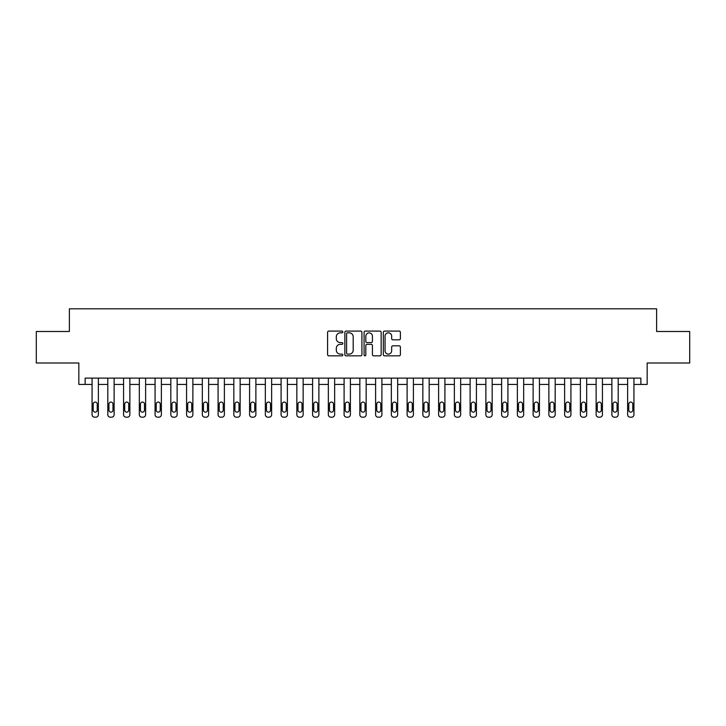 <?xml version="1.0" encoding="UTF-8"?>
<svg xmlns="http://www.w3.org/2000/svg" width="726" height="726" viewBox="0 0 726 726"><rect width="100%" height="100%" fill="white"/><g stroke="black" fill="none" stroke-linecap="round" stroke-linejoin="round"><path stroke-width="1.09" d="M342.835 331.964A0.862 0.862 0 0 0 341.973 331.101L328.833 331.101A1.234 1.234 0 0 0 327.589 332.336L327.589 354.597A1.234 1.234 0 0 0 328.833 355.84L341.973 355.84A0.862 0.862 0 0 0 342.835 354.969A0.862 0.862 0 0 0 341.973 354.106L340.267 354.106A3.957 3.957 0 0 1 336.31 350.15L336.31 348.289A3.957 3.957 0 0 1 340.267 344.333L341.973 344.333A0.862 0.862 0 0 0 342.835 343.471A0.862 0.862 0 0 0 341.973 342.599L340.267 342.599A3.957 3.957 0 0 1 336.31 338.643L336.31 336.791A3.957 3.957 0 0 1 340.267 332.826L341.973 332.826A0.862 0.862 0 0 0 342.835 331.964M399.146 339.822A1.234 1.234 0 0 0 400.389 338.579L400.389 332.336A1.234 1.234 0 0 0 399.146 331.101L384.553 331.101A1.234 1.234 0 0 0 383.319 332.336L383.319 354.597A1.234 1.234 0 0 0 384.553 355.84L399.146 355.84A1.234 1.234 0 0 0 400.389 354.597L400.389 347.055A1.234 1.234 0 0 0 399.146 345.821L392.902 345.821A1.234 1.234 0 0 0 391.668 347.055L391.668 350.794A3.312 3.312 0 0 1 388.356 354.106A3.312 3.312 0 0 1 385.052 350.794L385.052 336.138A3.312 3.312 0 0 1 388.356 332.826A3.312 3.312 0 0 1 391.668 336.138L391.668 338.579A1.234 1.234 0 0 0 392.902 339.822L399.146 339.822M640.867 384.426L647.165 384.426L647.165 363L689.7 363L689.7 331.492L656.622 331.492L656.622 308.813L69.378 308.813L69.378 331.492L36.3 331.492L36.3 363L78.835 363L78.835 384.426L92.066 384.426L92.066 414.664A2.523 2.523 0 0 0 94.58 417.187L95.841 417.187A2.523 2.523 0 0 0 98.364 414.664L98.364 384.426L107.811 384.426L107.811 414.664A2.523 2.523 0 0 0 110.334 417.187L111.595 417.187A2.523 2.523 0 0 0 114.118 414.664L114.118 384.426L123.565 384.426L123.565 414.664A2.523 2.523 0 0 0 126.088 417.187L127.349 417.187A2.523 2.523 0 0 0 129.872 414.664L129.872 384.426L139.319 384.426L139.319 414.664A2.523 2.523 0 0 0 141.842 417.187L143.104 417.187A2.523 2.523 0 0 0 145.617 414.664L145.617 384.426L155.074 384.426L155.074 414.664A2.523 2.523 0 0 0 157.587 417.187L158.849 417.187A2.523 2.523 0 0 0 161.372 414.664L161.372 384.426L170.828 384.426L170.828 414.664A2.523 2.523 0 0 0 173.342 417.187L174.603 417.187A2.523 2.523 0 0 0 177.126 414.664L177.126 384.426L186.573 384.426L186.573 414.664A2.523 2.523 0 0 0 189.096 417.187L190.357 417.187A2.523 2.523 0 0 0 192.88 414.664L192.88 384.426L202.327 384.426L202.327 414.664A2.523 2.523 0 0 0 204.85 417.187L206.111 417.187A2.523 2.523 0 0 0 208.625 414.664L208.625 384.426L218.081 384.426L218.081 414.664A2.523 2.523 0 0 0 220.604 417.187L221.857 417.187A2.523 2.523 0 0 0 224.379 414.664L224.379 384.426L233.836 384.426L233.836 414.664A2.523 2.523 0 0 0 236.349 417.187L237.611 417.187A2.523 2.523 0 0 0 240.134 414.664L240.134 384.426L249.581 384.426L249.581 414.664A2.523 2.523 0 0 0 252.103 417.187L253.365 417.187A2.523 2.523 0 0 0 255.888 414.664L255.888 384.426L265.335 384.426L265.335 414.664A2.523 2.523 0 0 0 267.858 417.187L269.119 417.187A2.523 2.523 0 0 0 271.633 414.664L271.633 384.426L281.089 384.426L281.089 414.664A2.523 2.523 0 0 0 283.612 417.187L284.873 417.187A2.523 2.523 0 0 0 287.387 414.664L287.387 384.426L296.843 384.426L296.843 414.664A2.523 2.523 0 0 0 299.357 417.187L300.618 417.187A2.523 2.523 0 0 0 303.141 414.664L303.141 384.426L312.597 384.426L312.597 414.664A2.523 2.523 0 0 0 315.111 417.187L316.373 417.187A2.523 2.523 0 0 0 318.895 414.664L318.895 384.426L328.343 384.426L328.343 414.664A2.523 2.523 0 0 0 330.865 417.187L332.127 417.187A2.523 2.523 0 0 0 334.65 414.664L334.65 384.426L344.097 384.426L344.097 414.664A2.523 2.523 0 0 0 346.62 417.187L347.881 417.187A2.523 2.523 0 0 0 350.395 414.664L350.395 384.426L359.851 384.426L359.851 414.664A2.523 2.523 0 0 0 362.374 417.187L363.626 417.187A2.523 2.523 0 0 0 366.149 414.664L366.149 384.426L375.605 384.426L375.605 414.664A2.523 2.523 0 0 0 378.119 417.187L379.38 417.187A2.523 2.523 0 0 0 381.903 414.664L381.903 384.426L391.35 384.426L391.35 414.664A2.523 2.523 0 0 0 393.873 417.187L395.135 417.187A2.523 2.523 0 0 0 397.657 414.664L397.657 384.426L407.105 384.426L407.105 414.664A2.523 2.523 0 0 0 409.627 417.187L410.889 417.187A2.523 2.523 0 0 0 413.403 414.664L413.403 384.426L422.859 384.426L422.859 414.664A2.523 2.523 0 0 0 425.382 417.187L426.643 417.187A2.523 2.523 0 0 0 429.157 414.664L429.157 384.426L438.613 384.426L438.613 414.664A2.523 2.523 0 0 0 441.127 417.187L442.388 417.187A2.523 2.523 0 0 0 444.911 414.664L444.911 384.426L454.367 384.426L454.367 414.664A2.523 2.523 0 0 0 456.881 417.187L458.142 417.187A2.523 2.523 0 0 0 460.665 414.664L460.665 384.426L470.112 384.426L470.112 414.664A2.523 2.523 0 0 0 472.635 417.187L473.897 417.187A2.523 2.523 0 0 0 476.419 414.664L476.419 384.426L485.866 384.426L485.866 414.664A2.523 2.523 0 0 0 488.389 417.187L489.651 417.187A2.523 2.523 0 0 0 492.164 414.664L492.164 384.426L501.621 384.426L501.621 414.664A2.523 2.523 0 0 0 504.143 417.187L505.396 417.187A2.523 2.523 0 0 0 507.919 414.664L507.919 384.426L517.375 384.426L517.375 414.664A2.523 2.523 0 0 0 519.889 417.187L521.15 417.187A2.523 2.523 0 0 0 523.673 414.664L523.673 384.426L533.12 384.426L533.12 414.664A2.523 2.523 0 0 0 535.643 417.187L536.904 417.187A2.523 2.523 0 0 0 539.427 414.664L539.427 384.426L548.874 384.426L548.874 414.664A2.523 2.523 0 0 0 551.397 417.187L552.658 417.187A2.523 2.523 0 0 0 555.172 414.664L555.172 384.426L564.628 384.426L564.628 414.664A2.523 2.523 0 0 0 567.151 417.187L568.413 417.187A2.523 2.523 0 0 0 570.926 414.664L570.926 384.426L580.383 384.426L580.383 414.664A2.523 2.523 0 0 0 582.896 417.187L584.158 417.187A2.523 2.523 0 0 0 586.681 414.664L586.681 384.426L596.128 384.426L596.128 414.664A2.523 2.523 0 0 0 598.651 417.187L599.912 417.187A2.523 2.523 0 0 0 602.435 414.664L602.435 384.426L611.882 384.426L611.882 414.664A2.523 2.523 0 0 0 614.405 417.187L615.666 417.187A2.523 2.523 0 0 0 618.189 414.664L618.189 384.426L627.636 384.426L627.636 414.664A2.523 2.523 0 0 0 630.159 417.187L631.42 417.187A2.523 2.523 0 0 0 633.934 414.664L633.934 384.426L640.867 384.426L640.867 378.119L85.133 378.119L85.133 384.426M361.92 332.336A1.234 1.234 0 0 0 360.677 331.101L346.084 331.101A1.234 1.234 0 0 0 344.85 332.336L344.85 354.597A1.234 1.234 0 0 0 346.084 355.84L360.677 355.84A1.234 1.234 0 0 0 361.92 354.597L361.92 332.336M365.323 331.101L379.916 331.101A1.234 1.234 0 0 1 381.15 332.336L381.15 354.597A1.234 1.234 0 0 1 379.916 355.84L373.672 355.84A1.234 1.234 0 0 1 372.429 354.597L372.429 345.567A1.234 1.234 0 0 0 371.195 344.333L367.047 344.333A1.234 1.234 0 0 0 365.813 345.567L365.813 354.969A0.862 0.862 0 0 1 364.951 355.84A0.862 0.862 0 0 1 364.08 354.969L364.08 332.336A1.234 1.234 0 0 1 365.323 331.101M347.445 332.826A0.862 0.862 0 0 0 346.583 333.697L346.583 353.235A0.862 0.862 0 0 0 347.445 354.106L349.242 354.106A3.957 3.957 0 0 0 353.199 350.15L353.199 336.791A3.957 3.957 0 0 0 349.242 332.826L347.445 332.826M372.429 336.202A3.312 3.312 0 0 0 369.126 332.889A3.312 3.312 0 0 0 365.813 336.202L365.813 341.365A1.234 1.234 0 0 0 367.047 342.599L371.195 342.599A1.234 1.234 0 0 0 372.429 341.365L372.429 336.202M98.364 378.119L98.364 414.664M92.066 378.119L92.066 414.664M97.23 410.126A2.015 2.015 0 0 1 95.215 412.15A2.015 2.015 0 0 1 93.2 410.126L93.2 404.083A2.015 2.015 0 0 1 95.215 402.068A2.015 2.015 0 0 1 97.23 404.083L97.23 410.126M94.58 417.187L95.841 417.187M114.118 378.119L114.118 414.664M107.811 378.119L107.811 414.664M112.984 410.126A2.015 2.015 0 0 1 110.969 412.15A2.015 2.015 0 0 1 108.945 410.126L108.945 404.083A2.015 2.015 0 0 1 110.969 402.068A2.015 2.015 0 0 1 112.984 404.083L112.984 410.126M110.334 417.187L111.595 417.187M129.872 378.119L129.872 414.664M123.565 378.119L123.565 414.664M128.738 410.126A2.015 2.015 0 0 1 126.714 412.15A2.015 2.015 0 0 1 124.7 410.126L124.7 404.083A2.015 2.015 0 0 1 126.714 402.068A2.015 2.015 0 0 1 128.738 404.083L128.738 410.126M126.088 417.187L127.349 417.187M145.617 378.119L145.617 414.664M139.319 378.119L139.319 414.664M144.483 410.126A2.015 2.015 0 0 1 142.468 412.15A2.015 2.015 0 0 1 140.454 410.126L140.454 404.083A2.015 2.015 0 0 1 142.468 402.068A2.015 2.015 0 0 1 144.483 404.083L144.483 410.126M141.842 417.187L143.104 417.187M161.372 378.119L161.372 414.664M155.074 378.119L155.074 414.664M160.237 410.126A2.015 2.015 0 0 1 158.223 412.15A2.015 2.015 0 0 1 156.208 410.126L156.208 404.083A2.015 2.015 0 0 1 158.223 402.068A2.015 2.015 0 0 1 160.237 404.083L160.237 410.126M157.587 417.187L158.849 417.187M177.126 378.119L177.126 414.664M170.828 378.119L170.828 414.664M175.991 410.126A2.015 2.015 0 0 1 173.977 412.15A2.015 2.015 0 0 1 171.962 410.126L171.962 404.083A2.015 2.015 0 0 1 173.977 402.068A2.015 2.015 0 0 1 175.991 404.083L175.991 410.126M173.342 417.187L174.603 417.187M192.88 378.119L192.88 414.664M186.573 378.119L186.573 414.664M191.746 410.126A2.015 2.015 0 0 1 189.722 412.15A2.015 2.015 0 0 1 187.707 410.126L187.707 404.083A2.015 2.015 0 0 1 189.722 402.068A2.015 2.015 0 0 1 191.746 404.083L191.746 410.126M189.096 417.187L190.357 417.187M208.625 378.119L208.625 414.664M202.327 378.119L202.327 414.664M207.491 410.126A2.015 2.015 0 0 1 205.476 412.15A2.015 2.015 0 0 1 203.461 410.126L203.461 404.083A2.015 2.015 0 0 1 205.476 402.068A2.015 2.015 0 0 1 207.491 404.083L207.491 410.126M204.85 417.187L206.111 417.187M224.379 378.119L224.379 414.664M218.081 378.119L218.081 414.664M223.245 410.126A2.015 2.015 0 0 1 221.23 412.15A2.015 2.015 0 0 1 219.216 410.126L219.216 404.083A2.015 2.015 0 0 1 221.23 402.068A2.015 2.015 0 0 1 223.245 404.083L223.245 410.126M220.604 417.187L221.857 417.187M240.134 378.119L240.134 414.664M233.836 378.119L233.836 414.664M238.999 410.126A2.015 2.015 0 0 1 236.985 412.15A2.015 2.015 0 0 1 234.97 410.126L234.97 404.083A2.015 2.015 0 0 1 236.985 402.068A2.015 2.015 0 0 1 238.999 404.083L238.999 410.126M236.349 417.187L237.611 417.187M255.888 378.119L255.888 414.664M249.581 378.119L249.581 414.664M254.753 410.126A2.015 2.015 0 0 1 252.739 412.15A2.015 2.015 0 0 1 250.715 410.126L250.715 404.083A2.015 2.015 0 0 1 252.739 402.068A2.015 2.015 0 0 1 254.753 404.083L254.753 410.126M252.103 417.187L253.365 417.187M271.633 378.119L271.633 414.664M265.335 378.119L265.335 414.664M270.508 410.126A2.015 2.015 0 0 1 268.484 412.15A2.015 2.015 0 0 1 266.469 410.126L266.469 404.083A2.015 2.015 0 0 1 268.484 402.068A2.015 2.015 0 0 1 270.508 404.083L270.508 410.126M267.858 417.187L269.119 417.187M287.387 378.119L287.387 414.664M281.089 378.119L281.089 414.664M286.253 410.126A2.015 2.015 0 0 1 284.238 412.15A2.015 2.015 0 0 1 282.223 410.126L282.223 404.083A2.015 2.015 0 0 1 284.238 402.068A2.015 2.015 0 0 1 286.253 404.083L286.253 410.126M283.612 417.187L284.873 417.187M303.141 378.119L303.141 414.664M296.843 378.119L296.843 414.664M302.007 410.126A2.015 2.015 0 0 1 299.992 412.15A2.015 2.015 0 0 1 297.978 410.126L297.978 404.083A2.015 2.015 0 0 1 299.992 402.068A2.015 2.015 0 0 1 302.007 404.083L302.007 410.126M299.357 417.187L300.618 417.187M318.895 378.119L318.895 414.664M312.597 378.119L312.597 414.664M317.761 410.126A2.015 2.015 0 0 1 315.746 412.15A2.015 2.015 0 0 1 313.723 410.126L313.723 404.083A2.015 2.015 0 0 1 315.746 402.068A2.015 2.015 0 0 1 317.761 404.083L317.761 410.126M315.111 417.187L316.373 417.187M334.65 378.119L334.65 414.664M328.343 378.119L328.343 414.664M333.515 410.126A2.015 2.015 0 0 1 331.492 412.15A2.015 2.015 0 0 1 329.477 410.126L329.477 404.083A2.015 2.015 0 0 1 331.492 402.068A2.015 2.015 0 0 1 333.515 404.083L333.515 410.126M330.865 417.187L332.127 417.187M350.395 378.119L350.395 414.664M344.097 378.119L344.097 414.664M349.26 410.126A2.015 2.015 0 0 1 347.246 412.15A2.015 2.015 0 0 1 345.231 410.126L345.231 404.083A2.015 2.015 0 0 1 347.246 402.068A2.015 2.015 0 0 1 349.26 404.083L349.26 410.126M346.62 417.187L347.881 417.187M366.149 378.119L366.149 414.664M359.851 378.119L359.851 414.664M365.015 410.126A2.015 2.015 0 0 1 363 412.15A2.015 2.015 0 0 1 360.985 410.126L360.985 404.083A2.015 2.015 0 0 1 363 402.068A2.015 2.015 0 0 1 365.015 404.083L365.015 410.126M362.374 417.187L363.626 417.187M381.903 378.119L381.903 414.664M375.605 378.119L375.605 414.664M380.769 410.126A2.015 2.015 0 0 1 378.754 412.15A2.015 2.015 0 0 1 376.74 410.126L376.74 404.083A2.015 2.015 0 0 1 378.754 402.068A2.015 2.015 0 0 1 380.769 404.083L380.769 410.126M378.119 417.187L379.38 417.187M397.657 378.119L397.657 414.664M391.35 378.119L391.35 414.664M396.523 410.126A2.015 2.015 0 0 1 394.508 412.15A2.015 2.015 0 0 1 392.485 410.126L392.485 404.083A2.015 2.015 0 0 1 394.508 402.068A2.015 2.015 0 0 1 396.523 404.083L396.523 410.126M393.873 417.187L395.135 417.187M413.403 378.119L413.403 414.664M407.105 378.119L407.105 414.664M412.277 410.126A2.015 2.015 0 0 1 410.254 412.15A2.015 2.015 0 0 1 408.239 410.126L408.239 404.083A2.015 2.015 0 0 1 410.254 402.068A2.015 2.015 0 0 1 412.277 404.083L412.277 410.126M409.627 417.187L410.889 417.187M429.157 378.119L429.157 414.664M422.859 378.119L422.859 414.664M428.022 410.126A2.015 2.015 0 0 1 426.008 412.15A2.015 2.015 0 0 1 423.993 410.126L423.993 404.083A2.015 2.015 0 0 1 426.008 402.068A2.015 2.015 0 0 1 428.022 404.083L428.022 410.126M425.382 417.187L426.643 417.187M444.911 378.119L444.911 414.664M438.613 378.119L438.613 414.664M443.777 410.126A2.015 2.015 0 0 1 441.762 412.15A2.015 2.015 0 0 1 439.747 410.126L439.747 404.083A2.015 2.015 0 0 1 441.762 402.068A2.015 2.015 0 0 1 443.777 404.083L443.777 410.126M441.127 417.187L442.388 417.187M460.665 378.119L460.665 414.664M454.367 378.119L454.367 414.664M459.531 410.126A2.015 2.015 0 0 1 457.516 412.15A2.015 2.015 0 0 1 455.492 410.126L455.492 404.083A2.015 2.015 0 0 1 457.516 402.068A2.015 2.015 0 0 1 459.531 404.083L459.531 410.126M456.881 417.187L458.142 417.187M476.419 378.119L476.419 414.664M470.112 378.119L470.112 414.664M475.285 410.126A2.015 2.015 0 0 1 473.261 412.15A2.015 2.015 0 0 1 471.247 410.126L471.247 404.083A2.015 2.015 0 0 1 473.261 402.068A2.015 2.015 0 0 1 475.285 404.083L475.285 410.126M472.635 417.187L473.897 417.187M492.164 378.119L492.164 414.664M485.866 378.119L485.866 414.664M491.03 410.126A2.015 2.015 0 0 1 489.015 412.15A2.015 2.015 0 0 1 487.001 410.126L487.001 404.083A2.015 2.015 0 0 1 489.015 402.068A2.015 2.015 0 0 1 491.03 404.083L491.03 410.126M488.389 417.187L489.651 417.187M507.919 378.119L507.919 414.664M501.621 378.119L501.621 414.664M506.784 410.126A2.015 2.015 0 0 1 504.77 412.15A2.015 2.015 0 0 1 502.755 410.126L502.755 404.083A2.015 2.015 0 0 1 504.77 402.068A2.015 2.015 0 0 1 506.784 404.083L506.784 410.126M504.143 417.187L505.396 417.187M523.673 378.119L523.673 414.664M517.375 378.119L517.375 414.664M522.538 410.126A2.015 2.015 0 0 1 520.524 412.15A2.015 2.015 0 0 1 518.509 410.126L518.509 404.083A2.015 2.015 0 0 1 520.524 402.068A2.015 2.015 0 0 1 522.538 404.083L522.538 410.126M519.889 417.187L521.15 417.187M539.427 378.119L539.427 414.664M533.12 378.119L533.12 414.664M538.293 410.126A2.015 2.015 0 0 1 536.278 412.15A2.015 2.015 0 0 1 534.254 410.126L534.254 404.083A2.015 2.015 0 0 1 536.278 402.068A2.015 2.015 0 0 1 538.293 404.083L538.293 410.126M535.643 417.187L536.904 417.187M555.172 378.119L555.172 414.664M548.874 378.119L548.874 414.664M554.038 410.126A2.015 2.015 0 0 1 552.023 412.15A2.015 2.015 0 0 1 550.009 410.126L550.009 404.083A2.015 2.015 0 0 1 552.023 402.068A2.015 2.015 0 0 1 554.038 404.083L554.038 410.126M551.397 417.187L552.658 417.187M570.926 378.119L570.926 414.664M564.628 378.119L564.628 414.664M569.792 410.126A2.015 2.015 0 0 1 567.777 412.15A2.015 2.015 0 0 1 565.763 410.126L565.763 404.083A2.015 2.015 0 0 1 567.777 402.068A2.015 2.015 0 0 1 569.792 404.083L569.792 410.126M567.151 417.187L568.413 417.187M586.681 378.119L586.681 414.664M580.383 378.119L580.383 414.664M585.546 410.126A2.015 2.015 0 0 1 583.532 412.15A2.015 2.015 0 0 1 581.517 410.126L581.517 404.083A2.015 2.015 0 0 1 583.532 402.068A2.015 2.015 0 0 1 585.546 404.083L585.546 410.126M582.896 417.187L584.158 417.187M602.435 378.119L602.435 414.664M596.128 378.119L596.128 414.664M601.3 410.126A2.015 2.015 0 0 1 599.286 412.15A2.015 2.015 0 0 1 597.262 410.126L597.262 404.083A2.015 2.015 0 0 1 599.286 402.068A2.015 2.015 0 0 1 601.3 404.083L601.3 410.126M598.651 417.187L599.912 417.187M618.189 378.119L618.189 414.664M611.882 378.119L611.882 414.664M617.055 410.126A2.015 2.015 0 0 1 615.031 412.15A2.015 2.015 0 0 1 613.016 410.126L613.016 404.083A2.015 2.015 0 0 1 615.031 402.068A2.015 2.015 0 0 1 617.055 404.083L617.055 410.126M614.405 417.187L615.666 417.187M633.934 378.119L633.934 414.664M627.636 378.119L627.636 414.664M632.8 410.126A2.015 2.015 0 0 1 630.785 412.15A2.015 2.015 0 0 1 628.77 410.126L628.77 404.083A2.015 2.015 0 0 1 630.785 402.068A2.015 2.015 0 0 1 632.8 404.083L632.8 410.126M630.159 417.187L631.42 417.187"/></g></svg>
